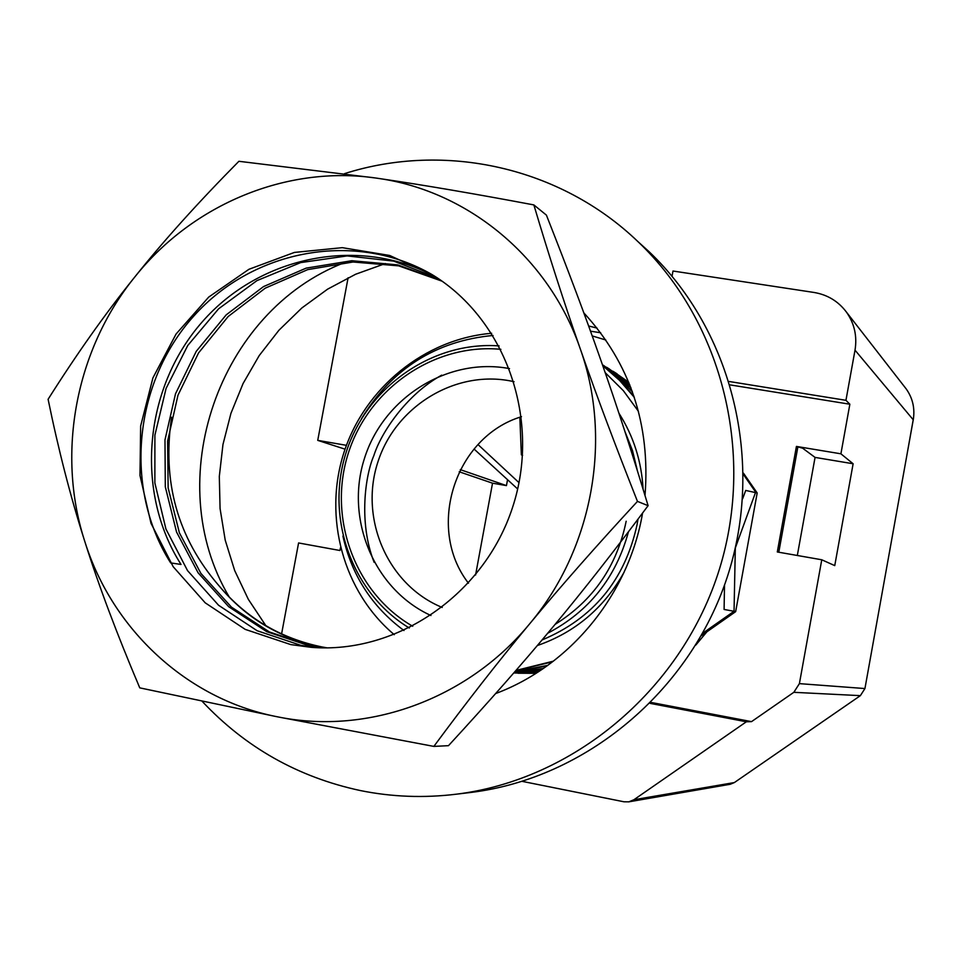 <?xml version="1.0" encoding="UTF-8"?>
<svg xmlns="http://www.w3.org/2000/svg" width="962" height="962" viewBox="0 0 962 962"><rect width="100%" height="100%" fill="white"/><g stroke="black" fill="none" stroke-linecap="round" stroke-linejoin="round"><path stroke-width="1.44" d="M815.067 457.407L802.681 448.232L796.428 446.428L777.308 551.972L821.764 559.776L834.751 565.62L853.126 463.756L815.067 457.407L797.318 555.483M796.428 446.428L840.908 453.811L853.126 463.756M522.282 781.384L623.989 801.791L628.847 801.839L730.242 784.27L734.367 782.563L860.377 695.646L864.934 688.551L913.251 419.805C915.078 408.549 912.758 398.292 906.288 389.033L904.617 386.892M475.577 575.011L492.532 483.189L506.445 485.606L507.539 479.701M348.1 277.753L317.737 440.368L345.057 449.17M340.464 547.739L339.947 550.505L298.581 542.953L281.589 633.934M317.737 440.368L346.44 445.334M672.041 276.214L672.991 271.019L814.02 292.46C827.5 294.721 838.323 301.286 846.476 312.157C854.436 323.545 857.286 336.219 855.014 350.156L845.947 400.312L729.22 381.505M628.847 801.839L633.922 799.735L746.356 721.777L751.526 721.632L651.094 702.44M650.168 703.378L746.356 721.777M701.322 635.714L735.653 611.652L757.19 492.965L745.718 490.44L742.676 498.689M735.353 547.859L755.663 492.135L743.482 474.567M702.705 633.236L734.042 611.279L724.097 609.463L724.506 585.064M600.661 332.78L590.5 331.168M584.391 314.43L585.581 314.73M757.19 492.965L743.47 473.184M706.914 631.793L695.827 645.045M845.947 400.312L849.855 404.22L730.254 384.92M751.526 721.632L793.83 692.315L799.398 683.633L821.764 559.776M840.908 453.811L849.855 404.22M778.787 552.236L797.775 447.414M521.5 416.69C454.737 436.76 425.625 528.234 468.494 583.212M514.045 381.71C457.166 368.506 395.514 405.531 377.693 462.614C359.247 519.492 388.155 585.341 442.207 607.455M509.523 368.614C448.196 356.914 383.549 397.426 364.466 458.405C344.793 519.191 374.134 589.622 430.94 615.524M500.889 349.326C434.583 342.953 368.759 388.323 348.304 453.258C327.465 518.073 354.954 593.145 412.746 626.274M555.062 624.41C593.253 600.528 616.955 566.137 626.166 521.236M499.098 345.911C432.203 341.017 366.702 387.193 346.092 452.561C325.132 517.809 351.888 593.35 409.307 628.018M547.715 633.224C589.009 611.567 615.921 577.765 628.451 531.806M542.039 639.971C593.241 618.518 624.927 580.026 637.109 524.482L637.974 519.203M637.445 470.935L632.503 450.601L624.831 431.265M537.337 645.538C575.035 632.443 603.932 608.068 624.013 572.378M642.147 515.416L642.388 513.335M643.085 489.201C641.606 461.471 633.537 436.123 618.903 413.167M342.917 536.074C351.743 575.456 372.114 606.938 404.004 630.543M515.969 670.43L553.415 661.159M638.479 411.375L623.328 390.644L605.17 372.619M493.037 335.473C436.002 340.849 392.159 368.554 361.544 418.602M634.319 397.366L619.576 380.399L602.765 365.68M491.654 333.285C424.723 338.889 364.742 387.902 343.915 452.609C323.04 517.388 343.302 591.87 394.288 634.692M547.775 665.367L515.007 671.524M602.501 364.947L618.277 377.453L632.419 391.883M543.41 668.446L514.345 672.294M630.747 387.361L602.404 364.646L630.964 387.926M441.702 375.144C406.108 394.685 380.663 433.477 373.809 455.76C365.5 474.675 358.249 522.138 374.146 562.337M540.223 670.598L513.936 672.763M603.571 365.416L629.857 385.101M537.938 672.101L513.756 672.967L537.614 672.306M629.701 384.704L608.633 368.566L629.064 383.129M536.363 673.099L514.297 672.991M612.902 371.212L628.679 382.179M536.014 673.328L518.013 673.232M609.487 369.095L606.589 367.256M513.888 672.811L539.766 670.899M514.249 672.39L542.772 668.879M632.142 391.101L602.477 364.863M514.874 671.68L546.909 665.993M552.549 661.82L515.788 670.634M602.705 365.512L619.324 379.81L633.946 396.272M605.844 340.007L592.219 335.93M913.587 417.652L906.084 459.68M519.841 417.255L521.368 454.87L522.606 455.375M519.035 482.683L478.018 444.576M506.445 485.606L460.281 469.636M492.532 483.189L459.211 471.777M517.676 488.985L474.05 449.026M735.653 611.652L734.042 611.279L735.317 548.063M588.612 325.974L597.053 328.102M468.049 792.796L471.284 792.399C585.329 778.27 689.441 692.003 727.224 577.152C764.994 462.289 732.455 330.904 649.049 251.671L637.914 241.594M265.861 625.697L248.328 599.326L234.704 570.61L225.216 540.151L220.07 508.549L219.312 476.455L222.968 444.48L230.952 413.287L243.109 383.465L259.199 355.603L278.896 330.279L301.852 307.972L327.597 289.165L355.639 274.242L385.425 263.528M344.588 173.617C444.877 141.691 560.365 166.955 638.107 241.775C723.208 322.619 756.421 456.854 717.808 574.23C679.208 691.594 572.871 779.761 456.517 794.167C423.941 798.171 391.811 796.957 360.125 790.511C298.04 777.128 245.406 747.414 202.212 701.382M229.365 597.222C159.848 480.976 218.35 310.954 344.697 262.542M583.814 312.854C630.158 363.492 650.565 424.374 645.009 495.466M642.568 513.083C628.835 594.263 570.25 665.74 495.658 693.554M133.165 279.016C75.962 350.877 56.71 451.887 83.983 538.9L85.305 543.049C113.023 629.833 186.652 698.4 275.204 716.365L279.437 717.207C367.977 734.752 466.606 699.398 528.21 625.565L531.144 622.041C592.484 548.039 612.133 440.343 580.988 350.902L579.497 346.633C548.027 257.251 468.662 191.835 379.906 178.631L375.673 178.006C286.748 165.224 193.458 204.1 135.907 275.601L133.165 279.016C104.834 314.297 76.479 354.389 48.1 399.278C58.405 449.555 70.37 496.091 83.983 538.9M290.789 644.6L311.303 647.342C396.933 654.316 484.139 594.648 512.493 507.611C541.317 420.719 506.553 320.803 433.489 275.457L389.646 255.459L342.28 247.667L294.396 252.429L248.966 269.276L208.73 297.066L176.07 334.03L152.922 377.886L140.644 425.998L139.983 475.481L151.022 523.352L173.184 566.702L205.195 602.813L245.202 629.376L290.789 644.6M528.21 625.565C497.979 661.928 466.522 702.2 433.85 746.404L448.484 745.67C488.371 702.344 522.703 663.359 551.479 628.715L554.304 625.324C583.152 590.716 614.417 550.841 648.099 505.675C632.25 453.27 616.967 406.108 602.236 364.177L600.793 360.065C586.135 318.121 568.001 269.805 546.392 215.103L533.862 204.918C548.893 255.399 564.117 302.633 579.497 346.633M326.623 647.883L321.104 646.909C279.93 638.419 245.875 618.025 218.915 585.69C177.717 537.998 161.953 481.842 171.609 417.243M218.915 585.69C246.332 618.073 280.772 638.503 322.234 646.993L327.224 647.871M275.204 716.365L139.767 687.866C116.955 634.066 98.797 585.786 85.305 543.049M433.85 746.404L279.437 717.207M580.988 350.902C596.296 394.817 615.127 444.973 637.469 501.394L648.099 505.675M637.469 501.394C596.729 545.49 561.291 585.714 531.144 622.041M135.907 275.601C164.105 240.308 198.437 202.2 238.901 161.291L375.673 178.006M379.906 178.631C423.508 185.029 474.819 193.795 533.862 204.918M436.483 277.369C360.377 235.293 260.125 255.435 202.14 321.993C143.867 388.287 134.596 491.762 181.024 564.453L170.659 562.902C123.521 488.828 133.453 383.044 193.675 316.197C253.511 249.002 356.12 230.146 432.744 274.988M321.067 647.835L309.992 646.055L266.763 631.685L228.715 606.721L198.112 572.811L176.551 532.034L165.308 486.844L164.983 439.874L175.493 393.819L196.248 351.334L226.178 314.887L263.516 286.592L306.181 268.121L351.827 260.714L397.703 264.887L441.089 280.483M442.051 281.169L398.701 265.861L353.03 262.001L307.672 269.637L265.223 288.179L228.174 316.51L198.557 352.922L177.97 395.238L167.616 441.101L168.134 487.878L179.389 532.828L200.878 573.388L231.457 607.13L269.336 631.938L312.313 646.236L322.234 647.859M437.482 278.042L393.686 261.111L347.15 255.916L300.685 262.602L256.962 280.615L218.578 308.826L187.746 345.502L166.077 388.444L154.894 435.161L154.87 482.96L165.933 529.028L187.542 570.622L218.566 605.254L257.131 630.735L300.974 645.37L316.594 647.679M799.398 683.633L864.934 688.551M855.014 350.156L913.251 419.805M793.83 692.315L860.377 695.646M633.922 799.735L734.367 782.563M617.039 373.821L613.648 371.693M846.476 312.157L906.288 389.033M456.517 794.167L471.284 792.399M638.107 241.775L649.049 251.671"/></g></svg>
